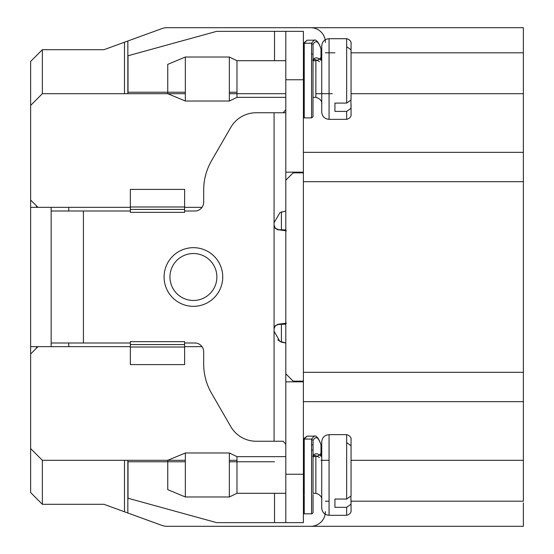 <?xml version="1.0" encoding="UTF-8"?>
<svg xmlns="http://www.w3.org/2000/svg" width="554" height="554" viewBox="0 0 554 554"><rect width="100%" height="100%" fill="white"/><g stroke="black" fill="none" stroke-linecap="round" stroke-linejoin="round"><path stroke-width="0.83" d="M185.348 93.688L42.367 93.688L42.367 49.694L30.636 61.432L42.367 49.694L103.958 49.694L161.962 28.586A14.667 14.667 -90 0 1 166.976 27.7L523.364 27.7L523.364 52.81L523.364 51.162L523.364 52.81L351.056 52.81M303.398 381.851L285.802 381.851L303.398 381.851L303.398 381.117L293.128 381.117L285.802 373.784L285.802 180.216L293.128 172.883L303.398 172.883L303.398 172.149L303.398 508.731M303.398 172.883L303.398 181.677L523.364 181.677L523.364 174.344M351.056 460.312L523.364 460.312L523.364 372.323L303.398 372.323L303.398 381.117M30.636 282.131L30.636 337.857M30.636 216.143L30.636 271.869M30.636 150.148L30.636 205.873M42.367 93.688L30.636 105.426L30.636 61.432L30.636 139.885M30.636 414.115L30.636 492.568L42.367 504.306L42.367 460.312L185.348 460.312M30.636 348.127L30.636 403.852M325.392 511.633A14.667 14.667 90 0 1 310.732 526.3L523.364 526.3L523.364 502.838M303.398 401.65L523.364 401.65L523.364 386.983M202.023 346.659L184.614 346.659M130.356 346.659L36.502 346.659L36.502 348.127M36.502 346.659L30.636 346.659L30.636 207.341L130.356 207.341M36.502 207.341L36.502 205.873M184.614 207.341L202.023 207.341M281.397 229.675L281.397 211.863M281.397 342.137L281.397 324.325M351.056 93.688L523.364 93.688L523.364 102.49M124.484 460.312L124.484 511.778L161.962 525.414L103.958 504.306L42.367 504.306L30.636 492.568L30.636 448.574L42.367 460.312M310.732 27.7A14.667 14.667 -90 0 1 325.392 42.367M325.392 52.81L334.928 52.81M124.484 93.688L124.484 42.222L103.958 49.694M30.636 93.688L30.636 71.695M124.484 42.222L161.962 28.586A14.667 14.667 -90 0 1 166.976 27.7M127.849 41.003L127.849 93.688M325.392 501.19L329.062 501.19M351.056 501.19L523.364 501.19L523.364 460.312M127.849 460.312L127.849 512.997M132.032 461.773L132.787 461.773M294.596 526.3L166.976 526.3A14.667 14.667 -90 0 1 161.962 525.414A14.667 14.667 -90 0 0 166.976 526.3L310.732 526.3M124.484 511.778L103.958 504.306M320.995 460.312L329.062 460.312M229.342 460.312L236.98 460.312M523.364 372.323L523.364 52.81M303.398 152.35L523.364 152.35M315.863 93.688L332.317 93.688M285.67 93.688L229.342 93.688M30.636 207.341L30.636 123.023L30.636 200.008L37.963 207.341M37.963 346.659L30.636 353.992L30.636 430.977L30.636 346.659M30.636 482.305L30.636 460.312M30.636 353.992L30.636 448.574M30.636 105.426L30.636 200.008M320.995 48.89L320.96 48.69C317.719 39.175 314.312 39.549 314.132 40.262L311.57 43.122L311.57 117.891L312.982 116.832L313.038 44.479C315.725 39.687 318.377 41.155 320.995 48.89L320.995 60.296C318.038 57.394 315.385 57.09 313.038 59.382L313.038 44.479L311.57 43.122L303.398 43.378L303.398 172.149L285.802 172.149L285.802 211.012L280.012 212.535L274.064 222.743L274.064 328.654L275.29 325.607L278.267 324.478L275.393 325.724L274.064 328.654L274.064 331.257L279.853 341.368L285.802 342.988L285.802 522.637L216.621 522.637L128.022 498.24L128.022 461.773L185.348 461.773M229.342 461.773L274.507 461.773M285.802 474.238L303.398 474.238L303.398 522.637L303.398 513.191L303.398 522.637L285.802 522.637L303.398 522.637M303.398 43.378L307.151 40.193L304.236 43.122L304.236 93.896M278.558 31.363L303.398 31.363L303.398 79.762L285.802 79.762L285.802 172.149M286.418 323.169L277.512 324.319M278.267 324.478L285.802 324.111M278.267 229.522L275.386 228.269L274.064 225.132L275.324 228.428L278.032 229.737L285.802 229.889M277.512 229.681L286.418 230.831M216.877 277A23.462 23.462 -136.8 0 0 181.677 256.682A23.462 23.462 -136.8 0 0 181.677 297.318A23.462 23.462 -136.8 0 0 216.877 277M68.758 342.988L68.758 346.659M68.758 207.341L68.758 211.012L130.356 211.012M184.614 211.012L194.876 211.012A8.802 8.802 43.2 0 0 203.678 202.21L203.678 190.064A58.662 58.662 43.2 0 1 211.538 160.736L230.769 127.42A29.327 29.327 43.2 0 1 256.17 112.753L285.802 112.753M184.614 206.981L130.356 206.981L130.356 189.399L184.614 189.399L184.614 212.348L130.356 212.348L130.356 209.419L184.614 209.419M130.356 206.981L130.356 209.419M51.162 207.341L51.162 211.012L83.425 211.012L83.425 342.988L51.162 342.988L51.162 346.659M51.162 342.988L51.162 211.012L68.758 211.012M130.356 342.988L83.425 342.988M184.614 341.652L184.614 344.581L130.356 344.581L130.356 341.652L184.614 341.652M130.356 344.581L130.356 347.019L184.614 347.019L184.614 344.581M184.614 347.019L184.614 364.601L130.356 364.601L130.356 347.019M285.802 444.329L283.226 441.247L256.17 441.247A29.327 29.327 43.2 0 1 230.769 426.58L211.538 393.264A58.662 58.662 43.2 0 1 203.678 363.936L203.678 351.79A8.802 8.802 43.2 0 0 194.876 342.988L184.614 342.988M285.802 342.988L281.806 342.289M281.065 341.991L277.769 339.81M274.064 222.708L274.064 112.753L283.226 112.753L285.802 109.671M185.348 92.227L128.022 92.227L128.022 55.76L216.621 31.363L285.802 31.363L285.802 79.762M236.98 92.227L229.342 92.227M285.802 31.363L303.398 31.363L285.802 31.363M351.056 95.62L351.056 58.108M351.056 57.214L351.056 62.436M329.062 38.697C324.609 39.133 322.172 41.571 321.729 46.017L321.729 112.15C322.22 116.541 324.665 118.937 329.062 119.352L329.062 38.697L346.659 38.697L346.659 103.092L351.056 99.942L351.056 49.812L346.659 46.668M346.659 103.092L334.928 103.092L334.928 111.389L346.659 111.389L351.056 108.238L351.056 104.429L351.056 114.955C350.869 113.044 352.517 117.718 346.659 119.352L346.659 111.389M321.729 102.358L321.729 46.03M350.897 100.78L351.056 108.238M334.928 111.389L334.928 103.092M285.802 60.698L236.98 60.698L236.98 97.359L285.802 97.359M236.98 97.359L229.342 101.022L229.342 57.027L236.98 60.698M229.342 57.027L185.348 57.027L167.751 64.361L167.751 93.688L185.348 101.022L185.348 57.027L185.348 101.022L229.342 101.022M351.056 491.564L351.056 454.058M351.056 453.158L351.056 450.541M329.062 434.648C324.609 435.077 322.172 437.515 321.729 441.96L321.729 508.101C322.22 512.485 324.665 514.888 329.062 515.303L329.062 434.648L346.659 434.648L346.659 499.036L351.056 495.892L351.056 445.762L346.659 442.611M346.659 499.036L334.928 499.036L334.928 507.332L346.659 507.332L351.056 504.188L351.056 500.38L351.056 510.899C350.869 508.994 352.517 513.662 346.659 515.303L346.659 507.332M321.729 498.302L321.729 441.981M350.897 496.73L351.056 504.188M334.928 507.332L334.928 499.036M285.802 456.641L236.98 456.641L236.98 493.302L285.802 493.302M236.98 493.302L229.342 496.973L229.342 452.978L236.98 456.641M229.342 452.978L185.348 452.978L167.751 460.312L167.751 489.639L185.348 496.973L185.348 452.978L185.348 496.973L229.342 496.973M313.038 450.194L312.331 450.111M304.236 489.847L304.236 439.073L311.57 439.073L313.038 440.423C315.725 435.631 318.377 437.099 320.995 444.834L320.995 456.247C318.038 453.345 315.385 453.04 313.038 455.326L313.038 493.302L315.863 493.302L315.863 456.641C323.674 454.46 321.479 448.228 321.729 450.776L321.729 470.976M304.236 494.764L304.236 473.767M303.398 513.191L304.236 513.828L304.236 510.456M304.236 510.414L304.236 503.406M304.236 503.371L304.236 495.567M314.575 436.15L307.145 436.136L304.236 439.073L303.398 439.322M313.038 440.423L313.038 493.302M313.038 444.793L312.331 444.883M320.995 444.834L320.96 444.633C317.719 435.119 314.312 435.499 314.132 436.206L311.57 439.073L311.57 513.835L312.56 513.454L313.038 512.464L313.038 494.438M312.636 456.261L314.838 455.277L319.547 457.459M313.038 54.25L312.331 54.16M304.236 107.428L304.236 77.823M304.236 117.877L304.236 117.42M304.236 117.393L304.236 114.505M304.236 114.47L304.236 107.462M312.636 60.31L314.838 59.326L319.547 61.515M222.743 277A29.327 29.327 -136.8 0 0 178.748 251.599A29.327 29.327 -136.8 0 0 178.748 302.401A29.327 29.327 -136.8 0 0 222.743 277M274.507 522.637L274.507 493.302M274.064 441.247L274.064 331.257M274.507 60.698L274.507 31.363M313.038 60.698L315.863 60.698L315.863 97.359C323.661 99.519 321.486 105.752 321.729 103.224L321.729 75.025M346.659 38.697C352.517 40.331 350.869 45.013 351.056 43.101L351.056 50.199M329.062 119.352L346.659 119.352M315.863 60.698C323.674 58.516 321.479 52.277 321.729 54.832M313.038 97.359L315.863 97.359M346.659 434.648C352.517 436.282 350.869 440.963 351.056 439.045L351.056 446.143M329.062 515.303L346.659 515.303M321.729 499.168L321.729 499.168C321.486 501.702 323.661 495.47 315.863 493.302M313.038 456.641L315.863 456.641M304.236 513.835L311.57 513.835M307.151 436.136L303.398 438.927M311.57 117.891L304.236 117.891L303.398 117.24M314.575 40.2L307.145 40.193"/></g></svg>

